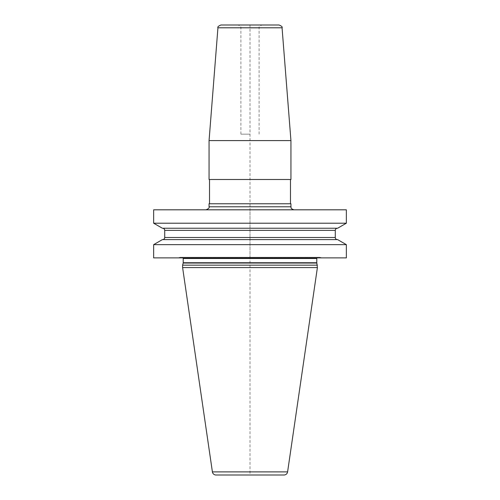 <?xml version="1.0" encoding="UTF-8"?>
<svg xmlns="http://www.w3.org/2000/svg" width="500" height="500" viewBox="0 0 500 500"><rect width="100%" height="100%" fill="white"/><g stroke="black" fill="none" stroke-linecap="round" stroke-linejoin="round"><path stroke-width="0.38" stroke-dasharray="2.5 1.88" d="M346.35 257.881L153.65 257.881M346.35 244.65L153.65 244.65M346.35 223.206L153.65 223.206M346.35 209.819L153.65 209.819M337.625 239.613L162.375 239.613M322.006 257.881L177.994 257.881L322.006 257.881L319.894 257.319L180.106 257.319L177.994 257.881M319.581 257.275A1.212 1.212 0 0 1 319.894 257.319L180.106 257.319A1.212 1.212 0 0 1 180.419 257.275L319.581 257.275L180.419 257.275M318 257.275L182 257.275L318 257.275A1.212 1.212 0 0 0 316.95 257.881M183.05 257.881A1.212 1.212 0 0 0 182 257.275M317.394 265.163L182.606 265.163M182.606 267.587L317.394 267.587M250 209.819L206.031 209.819L250 209.819M209.062 140.588L290.938 140.588M290.938 179.5L209.062 179.5M290.938 203.756L209.062 203.756M250 179.5L290.481 179.5L250 179.5M279.037 25L220.963 25M250 25L262.131 25L237.869 25L250 25L250 475M250 134.162L240.9 134.162L250 134.162M337.625 228.244L162.375 228.244M337.406 228.244L162.594 228.244L337.406 228.244M337.406 239.613L162.594 239.613L337.406 239.613M250 257.881L250 209.669M316.788 258.488L183.212 258.488M316.788 262.738L183.212 262.738M316.831 263.05L183.169 263.05M212.4 471.887L287.6 471.887M290.938 206.788L209.062 206.788M282.062 27.794L217.938 27.794M250 28.031L259.1 28.031L250 28.031M335.288 230.362L164.713 230.362M335.288 237.494L164.713 237.494M259.1 134.162L259.1 28.031C258.675 26.894 259.688 25.881 262.131 25M240.9 134.162L240.9 28.031C241.25 26.762 240.238 25.75 237.869 25"/><path stroke-width="0.75" d="M346.35 244.65L346.35 257.881L153.65 257.881L153.65 244.65L162.375 239.613L337.625 239.613L346.35 244.65L153.65 244.65M346.35 209.819L346.35 223.206L153.65 223.206L153.65 209.819L346.35 209.819M317.394 265.163L182.606 265.163L182.606 267.587L317.394 267.587L316.831 263.05A1.212 1.212 0 0 1 316.788 262.738L316.788 258.488A1.212 1.212 0 0 1 316.95 257.881M182.606 265.163L183.169 263.05A1.212 1.212 0 0 0 183.212 262.738L183.212 258.488A1.212 1.212 0 0 0 183.05 257.881M182.606 267.587L212.4 471.887A3.638 3.638 0 0 0 216 475L284 475A3.638 3.638 0 0 0 287.6 471.887L212.4 471.887M317.394 267.587L287.6 471.887M284 475L216 475M290.938 140.588L209.062 140.588L209.062 179.5L290.938 179.5L290.938 140.588L282.062 27.794L217.938 27.794L209.062 140.588M209.062 206.788L209.062 203.756L290.938 203.756L290.938 206.788L209.062 206.788C209.638 207.712 208.631 208.725 206.031 209.819M217.938 27.794C217.381 26.981 218.388 26.05 220.963 25L279.037 25C281.613 26.05 282.619 26.981 282.062 27.794M346.35 223.206L337.625 228.244L162.375 228.244L153.65 223.206M337.406 239.613A2.125 2.125 0 0 1 335.288 237.494L335.288 230.362A2.125 2.125 0 0 1 337.406 228.244M162.594 239.613A2.125 2.125 0 0 0 164.713 237.494L164.713 230.362A2.125 2.125 0 0 0 162.594 228.244M316.788 258.488L183.212 258.488M316.788 262.738L183.212 262.738M316.831 263.05L183.169 263.05M335.288 230.362L164.713 230.362M335.288 237.494L164.713 237.494M290.938 206.788C291.512 207.625 289.769 208.312 293.969 209.819M290.481 203.756L290.481 179.5M209.519 203.756L209.519 179.5"/></g></svg>
